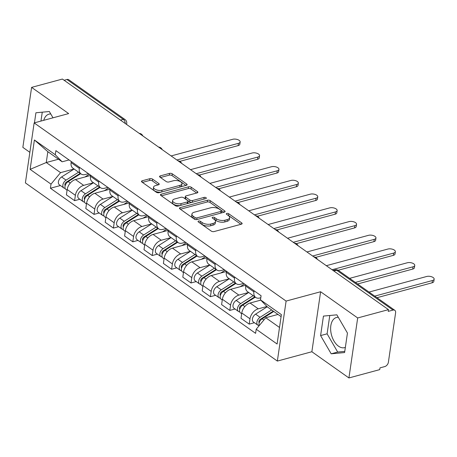 <?xml version="1.0" encoding="UTF-8"?>
<svg xmlns="http://www.w3.org/2000/svg" width="457" height="457" viewBox="0 0 457 457"><rect width="100%" height="100%" fill="white"/><g stroke="black" fill="none" stroke-linecap="round" stroke-linejoin="round"><path stroke-width="0.69" d="M198.549 221.057A1.377 0.646 8.3 0 0 198.047 221.462A1.377 0.646 8.3 0 0 198.344 221.948L211.311 231.122A1.965 0.92 8.3 0 0 214.053 231.573L241.399 224.181A1.965 0.92 8.3 0 0 242.119 223.604A1.965 0.92 8.3 0 0 241.696 222.907L228.728 213.739A1.377 0.646 8.3 0 0 226.809 213.419A1.377 0.646 8.3 0 0 226.301 213.825A1.377 0.646 8.3 0 0 226.598 214.31L228.277 215.498A6.289 2.953 8.3 0 1 229.637 217.721A6.289 2.953 8.3 0 1 227.323 219.577L225.044 220.188A6.289 2.953 8.3 0 1 216.275 218.743L214.596 217.555A1.377 0.646 8.3 0 0 212.682 217.241A1.377 0.646 8.3 0 0 212.174 217.646A1.377 0.646 8.3 0 0 212.471 218.132L214.15 219.32A6.289 2.953 8.3 0 1 215.51 221.536A6.289 2.953 8.3 0 1 213.196 223.393L210.917 224.01A6.289 2.953 8.3 0 1 202.148 222.559L200.469 221.377A1.377 0.646 8.3 0 0 198.549 221.057M345.361 347.371A15.612 9.351 74.9 0 1 344.601 347.634A15.612 9.351 74.9 0 1 338.534 346.206A15.612 9.351 74.9 0 1 330.685 330.24A15.612 9.351 74.9 0 1 336.455 317.489A15.612 9.351 74.9 0 1 338.306 317.307M152.627 179.155A1.965 0.92 8.3 0 0 149.885 178.698L142.213 180.772A1.965 0.92 8.3 0 0 141.493 181.355A1.965 0.92 8.3 0 0 141.916 182.046L156.317 192.231A1.965 0.92 8.3 0 0 159.059 192.688L186.405 185.296A1.965 0.92 8.3 0 0 187.13 184.714A1.965 0.92 8.3 0 0 186.702 184.022L172.3 173.837A1.965 0.92 8.3 0 0 169.558 173.386L160.293 175.888A1.965 0.92 8.3 0 0 159.567 176.471A1.965 0.92 8.3 0 0 159.996 177.162L166.159 181.52A1.965 0.92 8.3 0 0 168.896 181.972L173.494 180.732A5.255 2.468 8.3 0 1 179.173 181.109A5.255 2.468 8.3 0 1 181.96 183.8A5.255 2.468 8.3 0 1 180.024 185.348L162.024 190.215A5.255 2.468 8.3 0 1 156.345 189.838A5.255 2.468 8.3 0 1 153.558 187.147A5.255 2.468 8.3 0 1 155.494 185.599L158.493 184.788A1.965 0.92 8.3 0 0 159.213 184.205A1.965 0.92 8.3 0 0 158.79 183.514L152.627 179.155L152.37 180.903A1.965 0.92 8.3 0 0 149.633 180.452L142.413 182.4M320.62 291.749L311.868 351.741L348.925 377.945L357.677 317.958L320.62 291.749L286.105 301.077L34.149 122.91L68.659 113.582L31.602 87.378L62.403 79.055L388.479 309.635L388.222 311.383L393.02 310.086L336.683 270.247A4.004 2.399 -105.1 0 0 335.13 269.881L333.056 270.441M357.677 317.958L388.479 309.635M180.178 207.621A1.965 0.92 8.3 0 0 179.452 208.198A1.965 0.92 8.3 0 0 179.881 208.895L194.282 219.08A1.965 0.92 8.3 0 0 197.024 219.531L224.37 212.139A1.965 0.92 8.3 0 0 225.095 211.562A1.965 0.92 8.3 0 0 224.667 210.866L210.266 200.68A1.965 0.92 8.3 0 0 207.524 200.229L180.178 207.621L179.984 208.963M175.299 205.656L160.898 195.47A1.965 0.92 8.3 0 1 160.47 194.779A1.965 0.92 8.3 0 1 161.195 194.196L188.541 186.804A1.965 0.92 8.3 0 1 191.283 187.261L197.447 191.62A1.965 0.92 8.3 0 1 197.87 192.311A1.965 0.92 8.3 0 1 197.15 192.894L186.056 195.887A1.965 0.92 8.3 0 0 185.336 196.47A1.965 0.92 8.3 0 0 185.759 197.161L189.849 200.057A1.965 0.92 8.3 0 0 192.586 200.509L204.136 197.39A1.377 0.646 8.3 0 1 205.621 197.487A1.377 0.646 8.3 0 1 206.347 198.189A1.377 0.646 8.3 0 1 205.844 198.595L178.041 206.107A1.965 0.92 8.3 0 1 175.299 205.656M43.741 120.322A15.612 9.351 74.9 0 1 48.928 114.176A15.612 9.351 74.9 0 1 50.778 113.987M348.925 377.945L379.727 369.622L379.984 367.874L384.777 366.577A4.004 2.599 125.3 0 0 388.387 362.241L395.608 312.748A4.004 2.599 125.3 0 0 394.819 310.314A4.004 2.599 125.3 0 0 393.02 310.086M311.868 351.741L277.353 361.07L25.398 182.903L34.149 122.91M31.602 87.378L22.85 147.365L29.854 152.324M64.123 80.272L66.945 79.507A4.004 2.599 -54.7 0 1 68.744 79.735L125.081 119.574A4.004 2.599 125.3 0 0 123.281 119.346L66.945 79.507M260.798 297.73L259.862 297.981A9.209 5.975 -54.7 0 1 255.72 297.456A9.209 5.975 -54.7 0 1 253.915 291.863L254.075 290.778M260.764 300.135L250.076 303.02A9.209 5.975 125.3 0 0 241.782 312.994L249.99 318.797A9.209 5.975 -54.7 0 1 258.279 308.823L266.939 306.487M249.99 318.797L249.208 324.127L254.418 322.722M245.866 284.974L245.712 286.059A9.209 5.975 125.3 0 0 247.511 291.652L255.72 297.456M241.782 312.994L241.005 318.323L249.208 324.127M243.65 283.403L240.462 284.265A9.209 5.975 -54.7 0 1 236.32 283.74A9.209 5.975 -54.7 0 1 234.515 278.142L234.675 277.062M235.018 309.006L229.808 310.412L230.591 305.076A9.209 5.975 -54.7 0 1 238.88 295.108L248.659 292.463M226.466 271.258L226.312 272.338A9.209 5.975 125.3 0 0 228.112 277.936L236.32 283.74M245.832 285.208L230.671 289.304A9.209 5.975 125.3 0 0 222.382 299.272L221.599 304.608L229.808 310.412M224.244 269.687L221.062 270.544A9.209 5.975 -54.7 0 1 216.921 270.018A9.209 5.975 -54.7 0 1 215.116 264.426L215.276 263.341M215.618 295.285L210.409 296.69L211.185 291.36A9.209 5.975 -54.7 0 1 219.48 281.386L229.26 278.747M207.067 257.537L206.907 258.622A9.209 5.975 125.3 0 0 208.712 264.215L216.921 270.018M226.432 271.487L211.271 275.582A9.209 5.975 125.3 0 0 202.982 285.556L202.2 290.886L210.409 296.69M204.845 255.966L201.663 256.828A9.209 5.975 -54.7 0 1 197.521 256.303A9.209 5.975 -54.7 0 1 195.716 250.704L195.876 249.625M196.219 281.569L191.009 282.974L191.786 277.639A9.209 5.975 -54.7 0 1 200.08 267.671L209.86 265.026M187.667 243.821L187.507 244.901A9.209 5.975 125.3 0 0 189.312 250.499L197.521 256.303M207.032 257.771L191.871 261.867A9.209 5.975 125.3 0 0 183.577 271.835L182.8 277.171L191.009 282.974M185.445 242.25L182.263 243.107A9.209 5.975 -54.7 0 1 178.121 242.581A9.209 5.975 -54.7 0 1 176.316 236.989L176.476 235.903M176.813 267.848L171.609 269.253L172.386 263.923A9.209 5.975 -54.7 0 1 180.681 253.949L190.46 251.31M168.267 230.1L168.107 231.185A9.209 5.975 125.3 0 0 169.913 236.777L178.121 242.581M187.633 244.049L172.472 248.145A9.209 5.975 125.3 0 0 164.177 258.119L163.4 263.449L171.609 269.253M166.045 228.529L162.863 229.391A9.209 5.975 -54.7 0 1 158.716 228.866A9.209 5.975 -54.7 0 1 156.917 223.267L157.071 222.188M157.414 254.132L152.21 255.537L152.986 250.202A9.209 5.975 -54.7 0 1 161.281 240.233L171.061 237.589M148.868 216.384L148.708 217.463A9.209 5.975 125.3 0 0 150.513 223.062L158.716 228.866M168.233 230.334L153.072 234.43A9.209 5.975 125.3 0 0 144.778 244.398L144.001 249.733L152.21 255.537M146.646 214.813L143.464 215.67A9.209 5.975 -54.7 0 1 139.316 215.144A9.209 5.975 -54.7 0 1 137.517 209.552L137.671 208.466M138.014 240.411L132.81 241.816L133.587 236.486A9.209 5.975 -54.7 0 1 141.881 226.512L151.661 223.873M129.468 202.662L129.308 203.748A9.209 5.975 125.3 0 0 131.108 209.34L139.316 215.144M148.833 216.612L133.673 220.708A9.209 5.975 125.3 0 0 125.378 230.682L124.601 236.012L132.81 241.816M127.246 201.091L124.058 201.954A9.209 5.975 -54.7 0 1 119.917 201.428A9.209 5.975 -54.7 0 1 118.117 195.83L118.272 194.751M118.614 226.695L113.405 228.1L114.187 222.765A9.209 5.975 -54.7 0 1 122.476 212.796L132.262 210.151M110.063 188.947L109.909 190.026A9.209 5.975 125.3 0 0 111.708 195.619L119.917 201.428M129.434 202.897L114.273 206.992A9.209 5.975 125.3 0 0 105.978 216.961L105.201 222.296L113.405 228.1M107.846 187.376L104.659 188.233A9.209 5.975 -54.7 0 1 100.517 187.707A9.209 5.975 -54.7 0 1 98.712 182.115L98.872 181.029M99.215 212.973L94.005 214.379L94.788 209.049A9.209 5.975 -54.7 0 1 103.076 199.075L112.862 196.436M90.663 175.225L90.509 176.311A9.209 5.975 125.3 0 0 92.308 181.903L100.517 187.707M110.028 189.175L94.873 193.271A9.209 5.975 125.3 0 0 86.579 203.245L85.802 208.575L94.005 214.379M88.441 173.654L85.259 174.517A9.209 5.975 -54.7 0 1 81.118 173.991A9.209 5.975 -54.7 0 1 79.312 168.393L79.472 167.313M79.815 199.258L74.605 200.663L75.382 195.328A9.209 5.975 -54.7 0 1 83.677 185.359L93.457 182.714M71.263 161.51L71.103 162.589A9.209 5.975 125.3 0 0 72.909 168.182L81.118 173.991M90.629 175.459L75.468 179.555A9.209 5.975 125.3 0 0 67.179 189.524L66.396 194.859L74.605 200.663M281.089 316.627L267.339 306.898L260.49 299.849L261.09 295.736L55.891 150.639L55.291 154.746L62.146 161.801L47.842 151.69L46.26 162.532L60.564 172.643L74.057 168.999M277.999 314.439L265.757 317.746L279.507 327.469M259.542 300.466L260.501 299.855L281.386 314.622L277.096 344.007L256.206 329.229L265.757 317.746M60.564 172.643L51.007 184.131L50.407 188.238L255.606 333.342L256.206 329.229M51.007 184.131L30.116 169.358L34.401 139.973L55.291 154.746M286.105 301.077L277.353 361.07M320.603 335.581L331.182 353.809L344.607 352.553L347.446 333.062L336.866 314.833L323.447 316.09L320.603 335.581L327.103 333.821L337.683 352.05L344.772 351.387M53.001 117.815L49.345 111.514L35.92 112.77L34.458 122.83M58.502 159.225L46.26 162.532L30.116 169.358M69.041 159.939L62.146 161.801M60.415 185.536L50.407 188.238M47.842 151.69L34.401 139.973M329.777 315.496L327.103 333.821M337.683 352.05L331.182 353.809M42.255 112.182L40.959 121.071M199.618 222.85A1.377 0.646 8.3 0 1 200.212 223.125L201.891 224.313A6.289 2.953 8.3 0 0 210.66 225.758L210.917 224.01M215.51 221.536L215.253 223.29A6.289 2.953 8.3 0 1 212.939 225.141L210.66 225.758M229.637 217.721L229.385 219.469A6.289 2.953 8.3 0 1 227.066 221.325L224.787 221.942A6.289 2.953 8.3 0 1 216.018 220.491L214.344 219.303A1.377 0.646 8.3 0 0 213.75 219.034M240.942 224.307L228.471 215.487A1.377 0.646 8.3 0 0 227.877 215.218M223.913 212.265L210.009 202.428A1.965 0.92 8.3 0 0 207.267 201.977L180.378 209.243M195.065 217.555A1.377 0.646 8.3 0 0 196.984 217.869L220.988 211.385A1.377 0.646 8.3 0 0 221.496 210.98A1.377 0.646 8.3 0 0 221.199 210.494L219.429 209.243A6.289 2.953 8.3 0 0 210.66 207.792L194.254 212.225A6.289 2.953 8.3 0 0 191.934 214.082A6.289 2.953 8.3 0 0 193.3 216.304L195.065 217.555L194.813 219.303A1.377 0.646 8.3 0 0 195.053 219.44M220.885 213.082A1.377 0.646 8.3 0 0 221.239 212.728L221.496 210.98M191.934 214.082L191.683 215.83A6.289 2.953 8.3 0 0 193.043 218.052L193.3 216.304M194.813 219.303L193.043 218.052M161.395 195.825L188.284 188.558L188.541 186.804M196.693 193.014L191.026 189.009A1.965 0.92 8.3 0 0 188.284 188.558M185.336 196.47L185.079 198.218A1.965 0.92 8.3 0 0 185.502 198.909L189.592 201.805A1.965 0.92 8.3 0 0 192.129 202.302M174.551 199.001A5.255 2.468 8.3 0 0 172.615 200.549A5.255 2.468 8.3 0 0 175.402 203.239A5.255 2.468 8.3 0 0 181.081 203.616L187.421 201.903A1.965 0.92 8.3 0 0 188.147 201.326A1.965 0.92 8.3 0 0 187.718 200.629L183.634 197.738A1.965 0.92 8.3 0 0 180.892 197.287L174.551 199.001M172.615 200.549L172.358 202.297A5.255 2.468 8.3 0 0 174.968 204.925A5.255 2.468 8.3 0 0 180.498 205.444M187.353 203.594A1.965 0.92 8.3 0 0 187.89 203.074L188.147 201.326M158.036 184.908L152.37 180.903M153.558 187.147L153.301 188.895A5.255 2.468 8.3 0 0 155.911 191.523A5.255 2.468 8.3 0 0 161.441 192.043M180.075 187.004A5.255 2.468 8.3 0 0 181.703 185.548L181.96 183.8M185.953 185.416L172.043 175.585A1.965 0.92 8.3 0 0 169.307 175.134L160.493 177.516M273.297 311.114L260.427 319.266A2.405 1.56 125.3 0 0 259.17 322.853M271.664 309.955L260.067 317.307A5.004 3.245 125.3 0 0 257.045 321.402A5.004 3.245 125.3 0 0 257.868 325.161A5.004 3.245 125.3 0 0 259.165 325.573M267.214 306.773L255.589 314.142A5.004 3.245 125.3 0 0 252.567 318.238A5.004 3.245 125.3 0 0 253.389 321.996L257.868 325.161M263.466 317.986L261.69 318.466M374.746 296.119L432.453 280.524A4.604 2.159 8.3 0 0 434.15 279.164A4.604 2.159 8.3 0 0 431.705 276.805A4.604 2.159 8.3 0 0 426.735 276.474L369.028 292.074M273.777 311.451L262.181 318.803A5.004 3.245 125.3 0 0 259.193 325.641M434.15 279.164L433.819 281.438A4.604 2.159 -171.7 0 1 432.122 282.797L376.979 297.696M254.812 296.81L241.028 305.55A2.405 1.56 125.3 0 0 239.771 309.132M253.178 295.656L240.668 303.585A5.004 3.245 125.3 0 0 237.64 307.687A5.004 3.245 125.3 0 0 238.468 311.446A5.004 3.245 125.3 0 0 239.765 311.851M248.699 292.491L236.189 300.42A5.004 3.245 125.3 0 0 233.167 304.516A5.004 3.245 125.3 0 0 233.99 308.281L238.468 311.446M244.067 304.265L242.29 304.745M355.346 282.397L413.054 266.802A4.604 2.159 8.3 0 0 414.75 265.443A4.604 2.159 8.3 0 0 412.305 263.089A4.604 2.159 8.3 0 0 407.336 262.758L349.622 278.353M255.292 297.153L242.781 305.082A5.004 3.245 125.3 0 0 239.759 309.178A5.004 3.245 125.3 0 0 240.582 312.942L241.673 313.713M414.75 265.443L414.419 267.716A4.604 2.159 -171.7 0 1 412.722 269.076L357.58 283.98M235.412 283.094L221.628 291.829A2.405 1.56 125.3 0 0 220.371 295.416M233.778 281.94L221.268 289.869A5.004 3.245 125.3 0 0 218.24 293.965A5.004 3.245 125.3 0 0 219.069 297.724A5.004 3.245 125.3 0 0 220.365 298.135M229.3 278.776L216.789 286.705A5.004 3.245 125.3 0 0 213.767 290.801A5.004 3.245 125.3 0 0 214.59 294.559L219.069 297.724M224.667 290.549L222.89 291.029M332.05 269.733L393.654 253.087A4.604 2.159 8.3 0 0 395.351 251.727A4.604 2.159 8.3 0 0 392.906 249.368A4.604 2.159 8.3 0 0 387.93 249.036L326.332 265.688M235.892 283.437L223.382 291.366A5.004 3.245 125.3 0 0 220.354 295.462A5.004 3.245 125.3 0 0 221.182 299.221L222.273 299.992M244.484 283.997L240.142 286.745M395.351 251.727L395.019 254.001A4.604 2.159 -171.7 0 1 393.323 255.36L338.157 270.264M216.012 269.373L202.228 278.113A2.405 1.56 125.3 0 0 200.971 281.695M214.379 268.219L201.868 276.148A5.004 3.245 125.3 0 0 198.841 280.25A5.004 3.245 125.3 0 0 199.669 284.008A5.004 3.245 125.3 0 0 200.966 284.414M209.9 265.054L197.39 272.983A5.004 3.245 125.3 0 0 194.362 277.079A5.004 3.245 125.3 0 0 195.19 280.844L199.669 284.008M205.267 276.828L203.491 277.308M312.651 256.011L374.254 239.365A4.604 2.159 8.3 0 0 375.951 238.006A4.604 2.159 8.3 0 0 373.506 235.652A4.604 2.159 8.3 0 0 368.531 235.321L306.933 251.967M216.492 269.716L203.982 277.645A5.004 3.245 125.3 0 0 200.954 281.74A5.004 3.245 125.3 0 0 201.783 285.505L202.874 286.276M225.084 270.276L220.742 273.029M375.951 238.006L375.62 240.279A4.604 2.159 -171.7 0 1 373.923 241.639L315.661 257.382M196.613 255.657L182.823 264.392A2.405 1.56 125.3 0 0 181.566 267.979M194.979 254.503L182.463 262.432A5.004 3.245 125.3 0 0 179.441 266.528A5.004 3.245 125.3 0 0 180.269 270.287A5.004 3.245 125.3 0 0 181.566 270.698M190.5 251.339L177.99 259.268A5.004 3.245 125.3 0 0 174.962 263.363A5.004 3.245 125.3 0 0 175.791 267.122L180.269 270.287M185.868 263.112L184.091 263.592M293.251 242.296L354.855 225.649A4.604 2.159 8.3 0 0 356.546 224.29A4.604 2.159 8.3 0 0 354.106 221.931A4.604 2.159 8.3 0 0 349.131 221.599L287.533 238.251M197.093 256L184.582 263.929A5.004 3.245 125.3 0 0 181.555 268.025A5.004 3.245 125.3 0 0 182.383 271.784L183.474 272.555M205.679 256.56L201.343 259.308M356.546 224.29L356.214 226.563A4.604 2.159 -171.7 0 1 354.523 227.923L296.262 243.667M177.207 241.936L163.423 250.676A2.405 1.56 125.3 0 0 162.166 254.258M175.579 240.782L163.063 248.711A5.004 3.245 125.3 0 0 160.041 252.812A5.004 3.245 125.3 0 0 160.87 256.571A5.004 3.245 125.3 0 0 162.166 256.977M171.101 237.617L158.59 245.546A5.004 3.245 125.3 0 0 155.563 249.642A5.004 3.245 125.3 0 0 156.391 253.407L160.87 256.571M166.462 249.391L164.691 249.87M273.852 228.574L335.455 211.928A4.604 2.159 8.3 0 0 337.146 210.568A4.604 2.159 8.3 0 0 334.707 208.215A4.604 2.159 8.3 0 0 329.731 207.884L268.128 224.53M177.693 242.279L165.177 250.208A5.004 3.245 125.3 0 0 162.155 254.303A5.004 3.245 125.3 0 0 162.983 258.068L164.074 258.839M186.279 242.838L181.943 245.592M337.146 210.568L336.815 212.842A4.604 2.159 -171.7 0 1 335.118 214.202L276.856 229.945M157.808 228.22L144.024 236.955A2.405 1.56 125.3 0 0 142.767 240.542M156.174 227.066L143.664 234.995A5.004 3.245 125.3 0 0 140.642 239.091A5.004 3.245 125.3 0 0 141.464 242.85A5.004 3.245 125.3 0 0 142.761 243.261M151.701 223.901L139.185 231.83A5.004 3.245 125.3 0 0 136.163 235.926A5.004 3.245 125.3 0 0 136.991 239.685L141.464 242.85M147.063 235.675L145.286 236.155M254.452 214.859L316.05 198.212A4.604 2.159 8.3 0 0 317.746 196.853A4.604 2.159 8.3 0 0 315.307 194.493A4.604 2.159 8.3 0 0 310.332 194.162L248.728 210.814M158.293 228.563L145.777 236.486A5.004 3.245 125.3 0 0 142.755 240.588A5.004 3.245 125.3 0 0 143.578 244.346L144.675 245.118M166.879 229.123L162.538 231.87M317.746 196.853L317.415 199.126A4.604 2.159 -171.7 0 1 315.718 200.486L257.457 216.23M138.408 214.499L124.624 223.239A2.405 1.56 125.3 0 0 123.367 226.821M136.774 213.345L124.264 221.274A5.004 3.245 125.3 0 0 121.242 225.375A5.004 3.245 125.3 0 0 122.065 229.134A5.004 3.245 125.3 0 0 123.361 229.54M132.302 210.18L119.785 218.109A5.004 3.245 125.3 0 0 116.764 222.205A5.004 3.245 125.3 0 0 117.592 225.969L122.065 229.134M127.663 221.953L125.886 222.433M235.052 201.137L296.65 184.491A4.604 2.159 8.3 0 0 298.347 183.131A4.604 2.159 8.3 0 0 295.902 180.778A4.604 2.159 8.3 0 0 290.932 180.446L229.328 197.093M138.888 214.841L126.378 222.77A5.004 3.245 125.3 0 0 123.356 226.866A5.004 3.245 125.3 0 0 124.178 230.631L125.275 231.402M147.48 215.401L143.138 218.155M298.347 183.131L298.015 185.405A4.604 2.159 -171.7 0 1 296.319 186.764L238.057 202.508M119.009 200.783L105.224 209.517A2.405 1.56 125.3 0 0 103.968 213.105M117.375 199.629L104.864 207.558A5.004 3.245 125.3 0 0 101.842 211.654A5.004 3.245 125.3 0 0 102.665 215.413A5.004 3.245 125.3 0 0 103.962 215.824M112.896 196.464L100.386 204.393A5.004 3.245 125.3 0 0 97.364 208.489A5.004 3.245 125.3 0 0 98.186 212.248L102.665 215.413M108.263 208.238L106.487 208.718M215.647 187.421L277.25 170.775A4.604 2.159 8.3 0 0 278.947 169.416A4.604 2.159 8.3 0 0 276.502 167.056A4.604 2.159 8.3 0 0 271.532 166.725L209.929 183.377M119.488 201.126L106.978 209.049A5.004 3.245 125.3 0 0 103.956 213.151A5.004 3.245 125.3 0 0 104.779 216.909L105.87 217.681M128.08 201.686L123.738 204.433M278.947 169.416L278.616 171.689A4.604 2.159 -171.7 0 1 276.919 173.049L218.657 188.792M99.609 187.062L85.825 195.802A2.405 1.56 125.3 0 0 84.568 199.383M97.975 185.908L85.465 193.837A5.004 3.245 125.3 0 0 82.437 197.938A5.004 3.245 125.3 0 0 83.265 201.697A5.004 3.245 125.3 0 0 84.562 202.103M93.496 182.743L80.986 190.672A5.004 3.245 125.3 0 0 77.964 194.768A5.004 3.245 125.3 0 0 78.787 198.532L83.265 201.697M88.864 194.516L87.087 194.996M196.247 173.7L257.851 157.054A4.604 2.159 8.3 0 0 259.547 155.694A4.604 2.159 8.3 0 0 257.102 153.341A4.604 2.159 8.3 0 0 252.133 153.009L190.529 169.656M100.089 187.404L87.578 195.333A5.004 3.245 125.3 0 0 84.551 199.429A5.004 3.245 125.3 0 0 85.379 203.194L86.47 203.965M108.68 187.964L104.339 190.712M259.547 155.694L259.216 157.968A4.604 2.159 -171.7 0 1 257.52 159.327L199.258 175.071M80.209 173.346L66.425 182.08A2.405 1.56 125.3 0 0 65.168 185.668M78.575 172.192L66.065 180.121A5.004 3.245 125.3 0 0 63.037 184.217A5.004 3.245 125.3 0 0 63.866 187.976A5.004 3.245 125.3 0 0 65.162 188.387M74.097 169.027L61.586 176.956A5.004 3.245 125.3 0 0 58.565 181.052A5.004 3.245 125.3 0 0 59.387 184.811L63.866 187.976M69.464 180.801L67.687 181.28M176.848 159.984L238.451 143.332A4.604 2.159 8.3 0 0 240.148 141.978A4.604 2.159 8.3 0 0 237.703 139.619A4.604 2.159 8.3 0 0 232.727 139.288L171.129 155.94M80.689 173.689L68.179 181.612A5.004 3.245 125.3 0 0 65.151 185.713A5.004 3.245 125.3 0 0 65.979 189.472L67.07 190.243M89.281 174.243L84.939 176.996M240.148 141.978L239.816 144.252A4.604 2.159 -171.7 0 1 238.12 145.612L179.858 161.355M86.579 203.245L94.788 209.049M105.978 216.961L114.187 222.765M125.378 230.682L133.587 236.486M144.778 244.398L152.986 250.202M164.177 258.119L172.386 263.923M183.577 271.835L191.786 277.639M202.982 285.556L211.185 291.36M222.382 299.272L230.591 305.076M67.179 189.524L75.382 195.328M75.468 179.555L83.677 185.359M94.873 193.271L103.076 199.075M90.509 176.311L98.712 182.115M114.273 206.992L122.476 212.796M109.909 190.026L118.117 195.83M133.673 220.708L141.881 226.512M129.308 203.748L137.517 209.552M153.072 234.43L161.281 240.233M148.708 217.463L156.917 223.267M172.472 248.145L180.681 253.949M168.107 231.185L176.316 236.989M191.871 261.867L200.08 267.671M187.507 244.901L195.716 250.704M211.271 275.582L219.48 281.386M206.907 258.622L215.116 264.426M230.671 289.304L238.88 295.108M226.312 272.338L234.515 278.142M250.076 303.02L258.279 308.823M245.712 286.059L253.915 291.863M71.103 162.589L79.312 168.393M333.861 271.012L336.683 270.247A4.004 2.599 125.3 0 1 338.488 270.475A4.004 4.004 0 0 0 335.13 269.881M120.454 120.105L123.281 119.346A4.004 2.399 -105.1 0 1 125.298 123.533M125.081 119.574A4.004 4.004 0 0 1 126.732 123.419A4.004 1.879 -171.7 0 1 126.212 124.178M201.891 224.313L202.148 222.559M212.939 225.141L213.196 223.393M214.344 219.303L214.596 217.555M216.018 220.491L216.275 218.743M224.787 221.942L225.044 220.188M227.066 221.325L227.323 219.577M228.471 215.487L228.728 213.739M241.513 224.147L241.696 222.907M200.212 223.125L200.469 221.377M207.267 201.977L207.524 200.229M210.009 202.428L210.266 200.68M224.484 212.105L224.667 210.866M196.733 219.589L196.984 217.869M220.737 213.122L220.988 211.385M161.001 195.545L161.195 194.196M191.026 189.009L191.283 187.261M197.264 192.854L197.447 191.62M185.502 198.909L185.759 197.161M189.592 201.805L189.849 200.057M192.334 202.245L192.586 200.509M203.879 199.126L204.136 197.39M180.823 205.359L181.081 203.616M187.17 203.645L187.421 201.903M158.608 184.748L158.79 183.514M161.767 191.951L162.024 190.215M179.772 187.09L180.024 185.348M160.099 177.236L160.293 175.888M169.307 175.134L169.558 173.386M172.043 175.585L172.3 173.837M186.525 185.262L186.702 184.022M142.018 182.12L142.213 180.772M149.633 180.452L149.885 178.698M259.325 322.379L258.879 322.065M260.067 317.307L255.589 314.142M263.883 320.003L262.181 318.803M432.122 282.797L432.453 280.524M239.925 308.664L239.479 308.349M240.668 303.585L236.189 300.42M244.855 306.55L242.781 305.082M412.722 269.076L413.054 266.802M220.525 294.942L220.08 294.628M221.268 289.869L216.789 286.705M225.455 292.828L223.382 291.366M393.323 255.36L393.654 253.087M201.126 281.226L200.68 280.912M201.868 276.148L197.39 272.983M206.056 279.113L203.982 277.645M373.923 241.639L374.254 239.365M181.726 267.505L181.28 267.191M182.463 262.432L177.99 259.268M186.656 265.391L184.582 263.929M354.523 227.923L354.855 225.649M162.326 253.789L161.881 253.475M163.063 248.711L158.59 245.546M167.256 251.676L165.177 250.208M335.118 214.202L335.455 211.928M142.921 240.068L142.481 239.754M143.664 234.995L139.185 231.83M147.857 237.954L145.777 236.486M315.718 200.486L316.05 198.212M123.521 226.352L123.082 226.038M124.264 221.274L119.785 218.109M128.451 224.238L126.378 222.77M296.319 186.764L296.65 184.491M104.122 212.631L103.676 212.316M104.864 207.558L100.386 204.393M109.052 210.517L106.978 209.049M276.919 173.049L277.25 170.775M84.722 198.915L84.277 198.601M85.465 193.837L80.986 190.672M89.652 196.801L87.578 195.333M257.52 159.327L257.851 157.054M65.322 185.194L64.877 184.879M66.065 180.121L61.586 176.956M70.252 183.08L68.179 181.612M238.12 145.612L238.451 143.332M317.392 259.365A4.004 4.004 0 0 0 313.856 256.863M297.993 245.649A4.004 4.004 0 0 0 294.457 243.147M278.593 231.928A4.004 4.004 0 0 0 275.051 229.425M259.188 218.212A4.004 4.004 0 0 0 255.652 215.71M239.788 204.49A4.004 4.004 0 0 0 236.252 201.988M220.388 190.769A4.004 4.004 0 0 0 216.852 188.273M200.989 177.053A4.004 4.004 0 0 0 197.453 174.551M181.589 163.332A4.004 4.004 0 0 0 178.053 160.835M162.189 149.616A4.004 4.004 0 0 0 158.653 147.114M142.79 135.895A4.004 4.004 0 0 0 139.254 133.398M126.732 123.419L126.583 124.441M338.488 270.475L394.819 310.314"/></g></svg>
